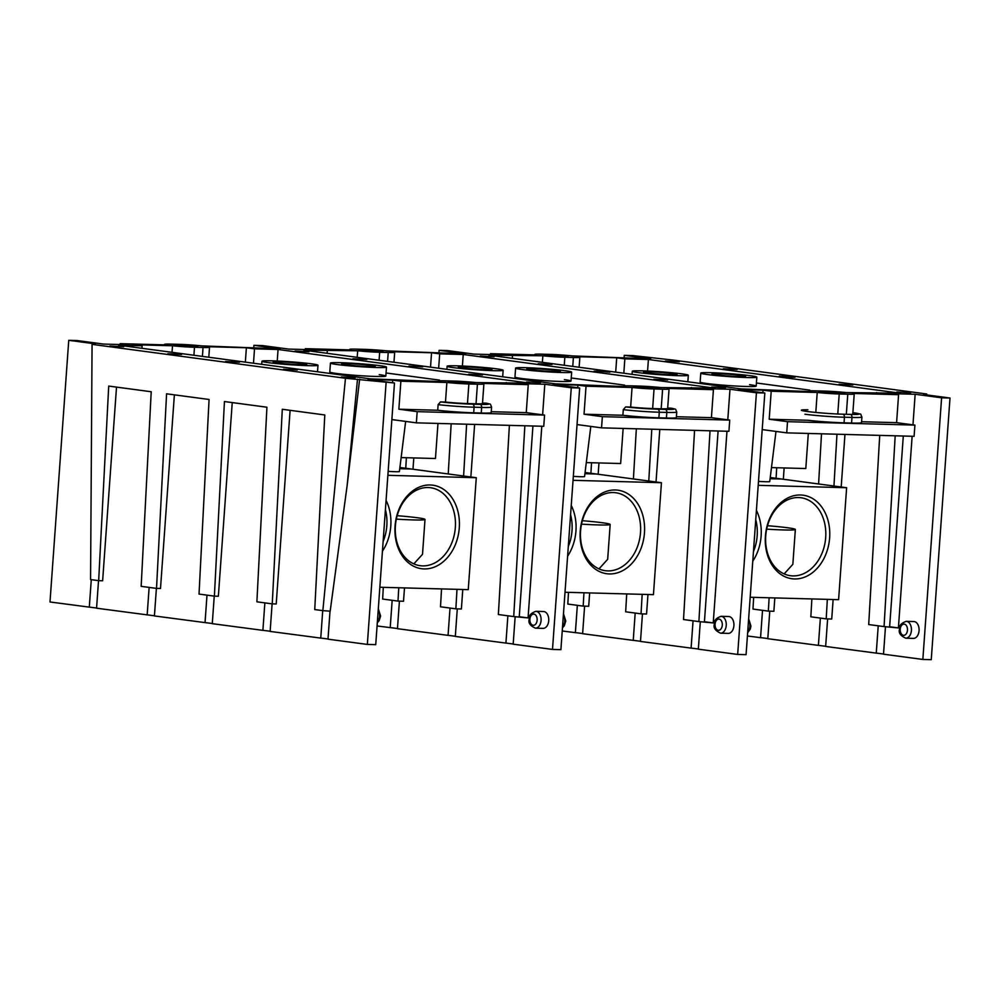 <?xml version="1.0" encoding="UTF-8"?>
<svg xmlns="http://www.w3.org/2000/svg" width="1000" height="1000" viewBox="0 0 1000 1000"><rect width="100%" height="100%" fill="white"/><g stroke="black" fill="none" stroke-linecap="round" stroke-linejoin="round"><path stroke-width="1.5" d="M756.413 510.425A42.138 32.05 -82.4 0 1 752.775 561.188M753.475 551.487A39.337 29.913 97.6 0 0 755.75 519.738M800.525 494.988A42.138 32.05 -82.4 0 1 829.638 537.837A42.138 32.05 -82.4 0 1 794.513 578.95A42.138 32.05 -82.4 0 1 765.413 536.1A42.138 32.05 -82.4 0 1 800.525 494.988M792.9 575.9A39.337 29.913 97.6 0 0 825.55 539.113A39.337 29.913 97.6 0 0 800.925 497.738A39.337 29.913 97.6 0 0 798.525 497.55A39.337 29.913 97.6 0 0 765.875 534.338A39.337 29.913 97.6 0 0 790.5 575.712A39.337 29.913 97.6 0 0 792.9 575.9M767.513 525.712A33.712 1.762 -175.9 0 1 787.412 527.737A33.712 1.762 -175.9 0 1 795.35 529.45L792.85 564.325L784.15 573.9M770.238 477.512L781.538 479.012L770.088 478.713L781.538 479.012L846.625 487.725L838.6 599.663L750.188 597.263M846.625 487.725L758.213 485.337M665.438 361.05L679.275 361.775L665.438 361.05M480.262 356.037L494.1 356.763L480.262 356.037M538.125 363.775L551.962 364.5L538.125 363.775M723.3 368.787L737.138 369.513L723.3 368.787M793.125 376.85L782.075 376.012L795 377.25L786.55 377.062L779.312 376.087L793.15 376.85M767.812 638.538L760.562 637.612L762.525 610.337M607.962 371.838L594.125 371.112L607.962 371.838M582.638 633.525L575.388 632.6L577.337 605.325M883.525 654.013L876.263 653.088L878.225 625.812M896.862 392.013L910.7 392.738L896.862 392.013M825.662 646.275L818.4 645.35L820.362 618.075M839 384.263L852.837 384.988L839 384.263M640.5 641.275L633.237 640.337L635.188 613.062M653.825 379.263L667.675 379.988L653.825 379.263M698.35 649.013L691.1 648.075L693.05 620.812M711.688 387L725.537 387.725L711.688 387M513.188 644L505.925 643.062L507.875 615.8M526.525 381.987L540.363 382.713L526.525 381.987M455.325 636.263L448.062 635.325L450.012 608.062M468.663 374.25L482.5 374.975L468.663 374.25M422.788 366.838L408.95 366.112L422.788 366.838M397.463 628.525L390.213 627.587L392.163 600.325M352.938 358.762L366.788 359.487L352.938 358.762M154.425 615.775L147.175 614.837L149.137 587.4M167.763 353.762L181.612 354.487L167.763 353.762M212.288 623.513L205.037 622.575L207 595.15M225.625 361.5L239.462 362.225L225.625 361.5M270.15 631.25L262.887 630.312L264.862 602.888M283.488 369.237L297.325 369.963L283.488 369.237M328.013 638.987L320.75 638.062L322.725 610.625M341.35 376.975L355.188 377.7L341.35 376.975M295.087 351.025L308.925 351.75L295.087 351.025M96.575 608.025L89.312 607.1L91.275 579.663M109.9 346.025L123.75 346.75L109.9 346.025M795.35 529.45A33.712 1.762 -175.9 0 1 766.675 529.15M775.987 431.425L769.737 481.55A12.025 0.625 -175.9 0 1 758.5 481.375M565.013 592.263L653.438 594.65L661.45 482.713L596.362 474.012L584.925 473.7L596.362 474.012L585.075 472.5M379.85 587.25L468.263 589.637L476.287 477.713L411.188 469L399.75 468.688L411.188 469L399.9 467.488M582.35 520.7A33.712 1.762 -175.9 0 1 602.238 522.725A33.712 1.762 -175.9 0 1 610.175 524.438A33.712 1.762 -175.9 0 1 581.512 524.138M397.175 515.688A33.712 1.762 -175.9 0 1 417.075 517.712A33.712 1.762 -175.9 0 1 425.012 519.438A33.712 1.762 -175.9 0 1 396.337 519.125M571.237 505.425A42.138 32.05 -82.4 0 1 567.6 556.175M568.3 546.475A39.337 29.913 97.6 0 0 570.575 514.725M615.363 489.988A42.138 32.05 -82.4 0 1 644.463 532.825A42.138 32.05 -82.4 0 1 609.338 573.938A42.138 32.05 -82.4 0 1 580.237 531.087A42.138 32.05 -82.4 0 1 615.363 489.988M607.737 570.9A39.337 29.913 97.6 0 0 640.375 534.113A39.337 29.913 97.6 0 0 615.763 492.738A39.337 29.913 97.6 0 0 613.35 492.537A39.337 29.913 97.6 0 0 580.712 529.325A39.337 29.913 97.6 0 0 605.325 570.7A39.337 29.913 97.6 0 0 607.737 570.9M610.175 524.438L607.675 559.312L598.975 568.9M661.45 482.713L573.038 480.325M386.075 500.412A42.138 32.05 -82.4 0 1 382.438 551.163M383.125 541.475A39.337 29.913 97.6 0 0 385.4 509.725M430.188 484.975A42.138 32.05 -82.4 0 1 459.288 527.825A42.138 32.05 -82.4 0 1 424.175 568.925A42.138 32.05 -82.4 0 1 395.062 526.087A42.138 32.05 -82.4 0 1 430.188 484.975M422.562 565.887A39.337 29.913 97.6 0 0 455.2 529.1A39.337 29.913 97.6 0 0 430.588 487.725A39.337 29.913 97.6 0 0 428.175 487.525A39.337 29.913 97.6 0 0 395.538 524.312A39.337 29.913 97.6 0 0 420.163 565.688A39.337 29.913 97.6 0 0 422.562 565.887M425.012 519.438L422.512 554.312L413.812 563.888M476.287 477.713L387.875 475.312M515.612 368.088A28.1 1.475 -175.9 0 1 534.05 368.038A28.1 1.475 -175.9 0 1 565.037 370.675A28.1 1.475 -175.9 0 1 571.65 372.113A28.1 1.475 -175.9 0 1 553.212 372.175A28.1 1.475 -175.9 0 1 522.225 369.525A28.1 1.475 -175.9 0 1 515.612 368.088L514.963 377.05A28.1 1.475 4.1 0 0 521.575 378.475A28.1 1.475 4.1 0 0 552.562 381.125A28.1 1.475 4.1 0 0 571.013 381.062A28.1 1.475 4.1 0 0 564.4 379.637M571.237 377.975L624.637 385.125L624.587 385.925M586.312 462.6L620.638 463.525L623.15 428.438M330.438 363.088A28.1 1.475 -175.9 0 1 348.888 363.025A28.1 1.475 -175.9 0 1 379.862 365.675A28.1 1.475 -175.9 0 1 386.488 367.1A28.1 1.475 -175.9 0 1 368.038 367.163A28.1 1.475 -175.9 0 1 337.05 364.513A28.1 1.475 -175.9 0 1 330.438 363.088L329.8 372.038A28.1 1.475 4.1 0 0 336.413 373.462A28.1 1.475 4.1 0 0 367.4 376.112A28.1 1.475 4.1 0 0 385.838 376.05A28.1 1.475 4.1 0 0 379.225 374.625M386.062 372.975L439.475 380.112L439.412 380.913M401.138 457.587L435.462 458.512L437.975 423.425M700.775 373.1A28.1 1.475 -175.9 0 1 719.225 373.038A28.1 1.475 -175.9 0 1 750.212 375.688A28.1 1.475 -175.9 0 1 756.825 377.125A28.1 1.475 -175.9 0 1 738.375 377.188A28.1 1.475 -175.9 0 1 707.387 374.538A28.1 1.475 -175.9 0 1 700.775 373.1L700.138 382.062A28.1 1.475 4.1 0 0 706.75 383.488A28.1 1.475 4.1 0 0 737.738 386.138A28.1 1.475 4.1 0 0 756.188 386.075A28.1 1.475 4.1 0 0 749.562 384.65M756.4 382.987L809.812 390.138L809.75 390.925M771.475 467.6L805.8 468.537L808.312 433.45M590.812 426.413L584.562 476.538A12.025 0.625 -175.9 0 1 573.325 476.362M405.65 421.413L399.4 471.538A12.025 0.625 -175.9 0 1 388.15 471.35M906.213 621.337L913.875 621.55A8.425 5.45 91.5 0 1 919.062 630.688A8.425 5.45 91.5 0 1 913.413 638.387L905.763 638.175C900.413 635.775 898.35 632.737 899.575 629.075C898.85 625.8 901.062 623.225 906.213 621.337A8.425 5.45 91.5 0 1 911.413 630.487A8.425 5.45 91.5 0 1 905.763 638.175M535.875 611.325L543.525 611.525A8.425 5.45 91.5 0 1 548.725 620.675A8.425 5.45 91.5 0 1 543.075 628.362L535.425 628.162C530.075 625.75 528.013 622.712 529.237 619.062C528.513 615.788 530.725 613.2 535.875 611.325A8.425 5.45 91.5 0 1 541.062 620.462A8.425 5.45 91.5 0 1 535.425 628.162M721.05 616.325L728.7 616.538A8.425 5.45 91.5 0 1 733.9 625.688A8.425 5.45 91.5 0 1 728.25 633.375L720.588 633.175C715.238 630.763 713.175 627.725 714.4 624.062C713.688 620.788 715.9 618.212 721.05 616.325A8.425 5.45 91.5 0 1 726.237 625.475A8.425 5.45 91.5 0 1 720.588 633.175M638.888 372.675A28.1 1.475 -175.9 0 1 632.275 371.25A28.1 1.475 -175.9 0 1 650.713 371.188A28.1 1.475 -175.9 0 1 681.7 373.837A28.1 1.475 -175.9 0 1 688.312 375.262A28.1 1.475 -175.9 0 1 669.875 375.325A28.1 1.475 -175.9 0 1 638.888 372.675M453.713 367.675A28.1 1.475 -175.9 0 1 447.1 366.238A28.1 1.475 -175.9 0 1 465.55 366.175A28.1 1.475 -175.9 0 1 496.538 368.825A28.1 1.475 -175.9 0 1 503.15 370.262A28.1 1.475 -175.9 0 1 484.7 370.312A28.1 1.475 -175.9 0 1 453.713 367.675M268.55 362.663A28.1 1.475 -175.9 0 1 261.938 361.225A28.1 1.475 -175.9 0 1 280.375 361.175A28.1 1.475 -175.9 0 1 311.363 363.812A28.1 1.475 -175.9 0 1 317.975 365.25A28.1 1.475 -175.9 0 1 299.538 365.312A28.1 1.475 -175.9 0 1 268.55 362.663M392.55 382.738L392.738 380.125L368.038 379.462L394.487 383L375.737 644.65L367.337 644.425L328 639.163L330.012 611.188M147.2 614.875L96.562 608.2L98.537 580.638M320.788 638.1L270.138 631.425L272.113 603.85M205.062 622.612L154.412 615.938L156.4 588.375M262.925 630.363L212.275 623.675L214.25 596.112M542.612 414.837L544.812 384.237L571.263 387.775L552.5 649.425L513.175 644.175L515.15 616.625M505.95 643.1L455.312 636.425L457.287 608.875M737.675 654.438L756.425 392.788L764.825 393.013L746.075 654.663L737.675 654.438L698.337 649.175L700.312 621.625M691.125 648.112L640.487 641.438L642.463 613.888M876.3 653.125L825.65 646.45L827.625 618.9M922.85 659.45L941.6 397.8L950 398.025L931.25 659.675L922.85 659.45L883.512 654.188L885.487 626.638M673.138 373.6A16.863 0.887 -175.9 0 1 677.113 374.462A16.863 0.887 -175.9 0 1 666.038 374.5A16.863 0.887 -175.9 0 1 647.45 372.912A16.863 0.887 -175.9 0 1 643.487 372.05A16.863 0.887 -175.9 0 1 654.55 372.013A16.863 0.887 -175.9 0 1 673.138 373.6M741.65 375.462A16.863 0.887 -175.9 0 1 745.612 376.312A16.863 0.887 -175.9 0 1 734.55 376.35A16.863 0.887 -175.9 0 1 715.962 374.762A16.863 0.887 -175.9 0 1 711.988 373.9A16.863 0.887 -175.9 0 1 723.05 373.875A16.863 0.887 -175.9 0 1 741.65 375.462M556.475 370.45A16.863 0.887 -175.9 0 1 560.438 371.312A16.863 0.887 -175.9 0 1 549.375 371.35A16.863 0.887 -175.9 0 1 530.788 369.75A16.863 0.887 -175.9 0 1 526.812 368.9A16.863 0.887 -175.9 0 1 537.888 368.862A16.863 0.887 -175.9 0 1 556.475 370.45M487.975 368.6A16.863 0.887 -175.9 0 1 491.938 369.45A16.863 0.887 -175.9 0 1 480.875 369.487A16.863 0.887 -175.9 0 1 462.275 367.9A16.863 0.887 -175.9 0 1 458.312 367.038A16.863 0.887 -175.9 0 1 469.375 367.013A16.863 0.887 -175.9 0 1 487.975 368.6M371.3 365.438A16.863 0.887 -175.9 0 1 375.275 366.3A16.863 0.887 -175.9 0 1 364.2 366.337A16.863 0.887 -175.9 0 1 345.613 364.75A16.863 0.887 -175.9 0 1 341.65 363.888A16.863 0.887 -175.9 0 1 352.713 363.85A16.863 0.887 -175.9 0 1 371.3 365.438M302.8 363.587A16.863 0.887 -175.9 0 1 306.762 364.45A16.863 0.887 -175.9 0 1 295.7 364.475A16.863 0.887 -175.9 0 1 277.113 362.887A16.863 0.887 -175.9 0 1 273.137 362.038A16.863 0.887 -175.9 0 1 284.212 362A16.863 0.887 -175.9 0 1 302.8 363.587M596.912 371L609.825 372.238L596.912 371M830.375 391.9L844.762 393.275L823.763 392.575L818.713 391.788L821.812 391.662L830.375 391.9L830.3 393.062M568.325 356.125L544.338 355.087L558.725 356.475L568.325 356.125M645.212 386.887L659.587 388.263L638.587 387.562L633.538 386.788L636.638 386.65L645.212 386.887L645.125 388.05M383.15 351.125L359.162 350.087L373.55 351.463L383.15 351.125M460.037 381.875L474.425 383.263L453.413 382.55L448.375 381.775L451.475 381.65L460.037 381.875L459.95 383.038M197.975 346.112L174 345.075L188.375 346.45L197.975 346.112M120.1 344.538L120.162 343.663L166.175 344.913A18.262 0.95 4.1 0 1 164.525 344.387A18.262 0.95 4.1 0 1 170.987 344.125L179.55 344.363A18.262 0.95 -175.9 0 1 201.537 345.875L280.375 348.875L253.925 345.337L262.325 345.562L288.775 349.1L313.475 349.762L305.338 348.675L305.275 349.55M245.35 362.125L246.375 347.762L254.513 348.85L278.062 349.487L529.837 383.162L475.913 382.575A18.262 0.95 4.1 0 0 453.925 381.062L445.363 380.825A18.262 0.95 -175.9 0 0 438.9 381.1A18.262 0.95 -175.9 0 0 440.55 381.613L370.35 378.85L118.575 345.175L142.125 345.8L133.988 344.712L172.5 345.763A18.262 0.95 4.1 0 0 194.488 347.275L203.05 347.5A18.262 0.95 -175.9 0 0 209.513 347.238A18.262 0.95 -175.9 0 0 207.862 346.712L246.375 347.762M172.037 352.325L172.5 345.763M485.825 403.137L486.05 403.162C491.312 404.875 489.7 402.55 491.575 407.013A28.1 1.475 -175.9 0 1 481.637 407.425L474.1 407.212A28.1 1.475 -175.9 0 1 438.113 404.65L440.487 401.912A25.288 1.325 4.1 0 0 472.5 404.175L480.037 404.375A25.288 1.325 4.1 0 0 485.825 403.137L482.525 403.05M491.25 411.7L526.25 412.65L528.25 384.663L520.112 383.575L544.812 384.237M440.487 401.912L445.475 402.05A18.262 0.95 4.1 0 0 467.463 403.562L468.862 383.975L477.425 384.2A18.262 0.95 4.1 0 0 483.888 383.938A18.262 0.95 4.1 0 0 482.238 383.413L528.25 384.663M438.113 404.65L437.713 410.25L398.862 409.2L400.875 381.213L446.875 382.463L445.475 402.05M437.713 410.25A28.1 1.475 4.1 0 0 473.7 412.812L481.238 413.025A28.1 1.475 4.1 0 0 491.175 412.612L491.575 407.013M398.862 409.2L417.175 411.65L544.562 415.1L526.25 412.65M438.913 352.95L439.1 350.337L465.55 353.875L386.7 350.875A18.262 0.95 -175.9 0 0 364.725 349.363L356.15 349.137A18.262 0.95 4.1 0 0 349.7 349.4A18.262 0.95 4.1 0 0 351.337 349.925L305.338 348.675M430.525 367.137L431.55 352.762L439.688 353.85L463.225 354.487L715.013 388.175L661.087 387.575A18.262 0.95 4.1 0 0 639.1 386.075L630.538 385.838A18.262 0.95 -175.9 0 0 624.075 386.1A18.262 0.95 -175.9 0 0 625.725 386.625L555.525 383.862L303.75 350.175L357.675 350.775A18.262 0.95 4.1 0 0 379.663 352.275L388.225 352.512A18.262 0.95 -175.9 0 0 394.688 352.25A18.262 0.95 -175.9 0 0 393.038 351.725L431.55 352.762M357.2 357.325L357.675 350.775M671 408.15L671.225 408.175C676.488 409.888 674.875 407.55 676.75 412.025A28.1 1.475 -175.9 0 1 666.812 412.425L659.275 412.225A28.1 1.475 -175.9 0 1 623.288 409.663L625.662 406.925A25.288 1.325 4.1 0 0 657.663 409.188L665.2 409.387A25.288 1.325 4.1 0 0 671 408.15L667.688 408.062M676.413 416.712L711.413 417.663L713.425 389.675L705.288 388.587L729.987 389.25L756.425 392.788M625.662 406.925L630.65 407.05A18.262 0.95 4.1 0 0 652.638 408.562L661.2 408.8L662.6 389.212A18.262 0.95 4.1 0 0 669.062 388.95A18.262 0.95 4.1 0 0 667.412 388.425L713.425 389.675M623.288 409.663L622.875 415.262L584.038 414.212L586.038 386.225L632.05 387.475L630.65 407.05M622.875 415.262A28.1 1.475 4.1 0 0 658.875 417.825L666.413 418.025A28.1 1.475 4.1 0 0 676.35 417.625L676.75 412.025M584.038 414.212L602.35 416.662L729.725 420.1L711.413 417.663M552.5 649.425L560.9 649.663L579.663 388.013L553.212 384.475L577.9 385.138L586.038 386.225M253.738 347.938L253.925 345.337M762.212 429.588L786.712 432.863L914.1 436.312L914.9 425.112L896.587 422.663L898.587 394.688L890.462 393.6L915.15 394.263L941.6 397.8M950 398.025L923.55 394.487L926.688 393.988L673.275 360.087L632.663 355.575L624.263 355.35L650.713 358.888L571.875 355.887A18.262 0.95 -175.9 0 0 549.888 354.375L541.325 354.15A18.262 0.95 4.1 0 0 534.862 354.412A18.262 0.95 4.1 0 0 536.512 354.938L490.5 353.688L498.638 354.775L473.95 354.113L447.5 350.575L439.1 350.337M577.038 424.575L601.55 427.85L728.925 431.3L729.725 420.1M544.562 415.1L543.75 426.287L416.375 422.85L417.175 411.65M391.863 419.562L416.375 422.85M120.162 343.663L128.3 344.762L103.6 344.087L77.15 340.55L68.75 340.325L95.2 343.862L92.062 344.363L90.562 579.575L98.675 580.65L108.713 386.062L151.213 391.75L141.163 586.337L156.525 588.4L166.575 393.8L209.075 399.487L199.025 594.075L214.387 596.138L224.438 401.538L266.925 407.225L256.887 601.812L272.25 603.875L282.3 409.275L324.787 414.963L314.75 609.562L322.85 610.638L345.475 378.263L92.062 344.363M762.887 392.762L763.075 390.15L738.375 389.475L764.825 393.013M710.025 430.788L698.9 621.587L683.525 619.538L694.562 430.375M718.1 431.012L704.425 621.737L713.238 622.913L698.9 621.587M895.188 435.8L884.062 626.6L868.7 624.55L879.725 435.375M903.3 436.012L889.638 626.75L898.4 627.925L884.062 626.6M577.725 387.75L577.9 385.138M524.85 425.775L513.725 616.575L498.363 614.525L509.387 425.363M532.938 426L519.25 616.725L528.062 617.913L513.725 616.575M345.475 378.263L394.487 383M392.738 380.125L400.875 381.213M468.862 383.975A18.262 0.95 -175.9 0 1 446.875 382.463M571.263 387.775L579.663 388.013M662.6 389.212L654.038 388.988A18.262 0.95 -175.9 0 1 632.05 387.475M763.075 390.15L771.213 391.238L817.225 392.475A18.262 0.95 -175.9 0 0 839.212 393.988L847.775 394.225A18.262 0.95 4.1 0 0 854.225 393.963A18.262 0.95 4.1 0 0 852.588 393.438L898.587 394.688M624.85 358.862L648.4 359.5L900.175 393.188L846.25 392.587A18.262 0.95 4.1 0 0 824.262 391.075L815.7 390.85A18.262 0.95 -175.9 0 0 809.237 391.112A18.262 0.95 -175.9 0 0 810.888 391.637L740.7 388.862L488.925 355.188L542.85 355.775A18.262 0.95 4.1 0 0 564.825 357.287L573.387 357.525A18.262 0.95 -175.9 0 0 579.85 357.25A18.262 0.95 -175.9 0 0 578.2 356.737L616.725 357.775L624.85 358.862L623.825 373.237M490.438 354.55L490.5 353.688M713.238 622.913L726.975 431.25M727.788 419.85L729.987 389.25M827.337 599.35L826.2 618.862L831.725 619.012L833.125 599.513M841.188 487L844.963 434.438M769.125 597.775L768.35 611.125L773.875 611.275L774.825 597.938M783.337 479.263L784.137 467.95M818.438 645.387L767.8 638.713L769.775 611.163M760.725 637.7L747.412 635.988M624.075 357.962L624.263 355.35M575.55 632.688L562.238 630.975M583.95 592.775L583.175 606.112L588.7 606.263L589.65 592.925M598.162 474.25L598.975 462.938M633.263 640.375L582.625 633.7L584.6 606.15M642.175 594.35L641.038 613.85L646.562 614L647.962 594.5M656.025 481.987L659.788 429.425M390.238 627.625L377.075 625.962M398.775 587.762L398 601.1L403.525 601.25L404.487 587.913M412.987 469.237L413.8 457.925M448.088 635.363L397.45 628.688L399.425 601.138M457 589.338L455.863 608.837L461.388 608.987L462.788 589.487M470.85 476.975L474.625 424.425M528.062 617.913L541.8 426.238M98.675 580.65L102.638 580.763L116.512 387.1M156.525 588.4L160.5 588.5L174.375 394.837M214.387 596.138L218.363 596.237L232.237 402.587M272.25 603.875L276.212 603.975L290.1 410.325M89.338 607.137L50 601.975L68.75 340.325M926.688 393.988L926.562 394.888M898.4 627.925L912.138 436.25M912.962 424.85L915.15 394.263M786.712 432.863L787.525 421.675L914.9 425.112M853.538 412.762C863.85 414.925 859.513 412.95 861.925 417.025A28.1 1.475 -175.9 0 1 851.988 417.438L844.45 417.238L844.05 422.837A28.1 1.475 4.1 0 1 808.05 420.275L769.2 419.225L771.213 391.238M769.2 419.225L787.525 421.675M601.55 427.85L602.35 416.662M367.337 644.425L386.087 382.775M357.5 379.175L347.188 485.175L359.637 379.237M347.188 485.175L330.175 611.2L322.85 610.638M405.75 468.275L406.362 457.725M398 601.1L382.638 599.05L383.312 587.337M463.612 476.012L466.625 424.2M455.863 608.837L440.5 606.788L441.538 588.913M448.237 473.95L451.163 423.787M648.775 481.025L651.8 429.212M641.038 613.85L625.662 611.8L626.712 593.925M633.413 478.963L636.337 428.8M590.913 473.275L591.538 462.738M583.175 606.112L567.8 604.05L568.488 592.35M776.087 478.288L776.7 467.75M768.35 611.125L752.975 609.062L753.662 597.362M833.95 486.025L836.975 434.225M826.2 618.862L810.837 616.8L811.875 598.938M818.587 483.975L821.513 433.8M483.888 383.938L482.488 403.525A18.262 0.95 -175.9 0 1 476.025 403.787L467.463 403.562M669.062 388.95L667.65 408.537A18.262 0.95 -175.9 0 1 661.2 408.8M815.788 412.45L817.225 392.475M861.587 421.725L896.587 422.663M615.688 372.15L616.725 357.775M647.575 371.037L648.4 359.5M542.375 362.337L542.85 355.775M512.288 358.312L512.463 355.825M876.575 393.413L876.637 392.55M438.65 368.225L439.688 353.85M462.4 366.025L463.225 354.487M327.113 353.3L327.3 350.812M691.4 388.4L691.462 387.537M253.487 363.212L254.513 348.85M277.238 361.012L278.062 349.487M141.95 348.3L142.125 345.8M506.225 383.387L506.287 382.525M844.05 422.837L851.575 423.038A28.1 1.475 4.1 0 0 861.525 422.625L861.925 417.025M900.238 629.212A5.613 3.638 -88.5 0 0 903.45 635.3A5.613 3.638 -88.5 0 0 907.463 630.188A5.613 3.638 -88.5 0 0 904.25 624.113A5.613 3.638 -88.5 0 0 900.238 629.212M747.688 632.137A8.425 5.45 -88.5 0 0 749.95 626.112A8.425 5.45 -88.5 0 0 748.587 619.612M529.888 619.2A5.613 3.638 -88.5 0 0 533.1 625.275A5.613 3.638 -88.5 0 0 537.125 620.163A5.613 3.638 -88.5 0 0 533.913 614.087A5.613 3.638 -88.5 0 0 529.888 619.2M715.062 624.212A5.613 3.638 -88.5 0 0 718.275 630.288A5.613 3.638 -88.5 0 0 722.288 625.175A5.613 3.638 -88.5 0 0 719.075 619.1A5.613 3.638 -88.5 0 0 715.062 624.212M377.35 622.112A8.425 5.45 -88.5 0 0 379.613 616.1A8.425 5.45 -88.5 0 0 378.25 609.6M562.513 627.125A8.425 5.45 -88.5 0 0 564.775 621.112A8.425 5.45 -88.5 0 0 563.413 614.6M555.913 356.35L556 355.2M370.75 351.35L370.825 350.188M185.575 346.337L185.662 345.175M177.05 345.637L177.1 344.95M451.425 382.337L451.475 381.65M362.212 350.65L362.262 349.95M636.587 387.35L636.638 386.65M547.388 355.662L547.438 354.963M821.762 392.362L821.812 391.662M476.025 403.787L477.425 384.2M652.638 408.562L654.038 388.988M837.775 414.012L839.212 393.988M846.338 414.288L847.775 394.225M572.762 366.4L573.387 357.525M564.263 365.262L564.825 357.287M387.587 361.388L388.225 352.512M379.087 360.25L379.663 352.275M202.413 356.388L203.05 347.5M193.912 355.25L194.488 347.275M665.2 409.387A2.812 1.812 -88.5 0 1 666.812 412.425L666.413 418.025M657.663 409.188A2.812 1.812 -88.5 0 1 659.275 412.225L658.875 417.825M480.037 404.375A2.812 1.812 -88.5 0 1 481.637 407.425L481.238 413.025M472.5 404.175A2.812 1.812 -88.5 0 1 474.1 407.212L473.7 412.812M851.575 423.038L851.988 417.438A2.812 1.812 -88.5 0 0 850.375 414.4A25.288 1.325 4.1 0 0 853.363 412.738M807.9 409.787A25.288 1.325 4.1 0 0 808.413 411.637A25.288 1.325 4.1 0 0 842.837 414.2A2.812 1.812 91.5 0 1 844.45 417.238A28.1 1.475 -175.9 0 1 804.963 414.237M842.837 414.2L850.375 414.4M571.65 372.113L571.013 381.062M386.488 367.1L385.838 376.05M756.825 377.125L756.188 386.075M747.65 632.75L750.312 629.05L750.938 626.075L748.65 618.775M377.3 622.725L379.113 620.775L380.6 616.062L378.3 608.763M562.475 627.737L564.275 625.788L565.775 621.062L563.475 613.775M632.05 374.338L632.275 371.25M446.887 369.325L447.1 366.238M261.712 364.312L261.938 361.225M852.763 414.45L854.225 393.963M579.138 367.25L579.85 357.25M393.963 362.25L394.688 352.25M208.8 357.238L209.513 347.238M317.512 371.775L317.975 365.25M502.675 376.788L503.15 370.262M687.85 381.8L688.312 375.262"/></g></svg>
